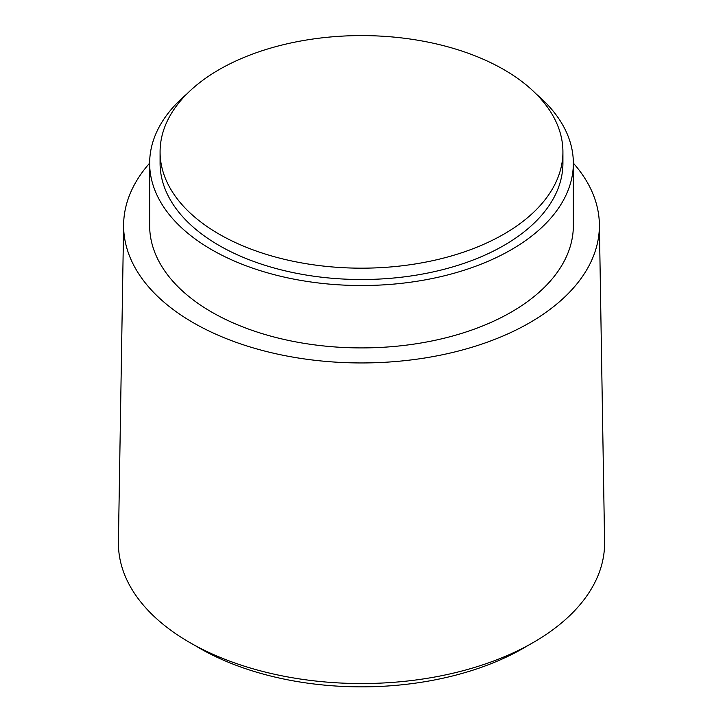 <?xml version="1.0" encoding="UTF-8"?>
<svg xmlns="http://www.w3.org/2000/svg" width="723" height="723" viewBox="0 0 723 723"><rect width="100%" height="100%" fill="white"/><g stroke="black" fill="none" stroke-linecap="round" stroke-linejoin="round"><path stroke-width="1.08" d="M219.069 234.107A201.419 116.295 0 0 0 438.581 259.322A201.419 116.295 0 0 0 562.919 151.884A201.419 116.295 0 0 0 503.931 69.652A201.419 116.295 0 0 0 284.419 44.446A201.419 116.295 0 0 0 160.081 151.884A201.419 116.295 0 0 0 219.069 234.107M160.081 151.884L160.081 163.226A201.419 116.295 0 0 0 219.069 245.449A201.419 116.295 0 0 0 438.581 270.664A201.419 116.295 0 0 0 562.919 163.226L562.919 151.884M186.534 94.261A211.848 122.304 0 0 0 149.652 163.226A211.848 122.304 0 0 0 211.703 249.706A211.848 122.304 0 0 0 442.566 276.222A211.848 122.304 0 0 0 573.348 163.226A211.848 122.304 0 0 0 536.466 94.261M149.652 163.226L149.652 225.612A211.848 122.304 0 0 0 211.703 312.092A211.848 122.304 0 0 0 442.566 338.608A211.848 122.304 0 0 0 573.348 225.612L573.348 163.226M149.652 163.127A237.885 137.343 0 0 0 123.624 224.311A237.885 137.343 0 0 0 193.285 322.72A237.885 137.343 0 0 0 453.574 352.246A237.885 137.343 0 0 0 599.376 224.311A237.885 137.343 0 0 0 573.348 163.127M123.624 224.311L118.418 541.861A243.091 140.352 0 0 0 189.607 642.44A243.091 140.352 0 0 0 455.589 672.607A243.091 140.352 0 0 0 604.582 541.861L599.376 224.311M194.659 645.268A229.209 132.327 0 0 0 199.431 648.106A229.209 132.327 0 0 0 528.341 645.268"/></g></svg>

